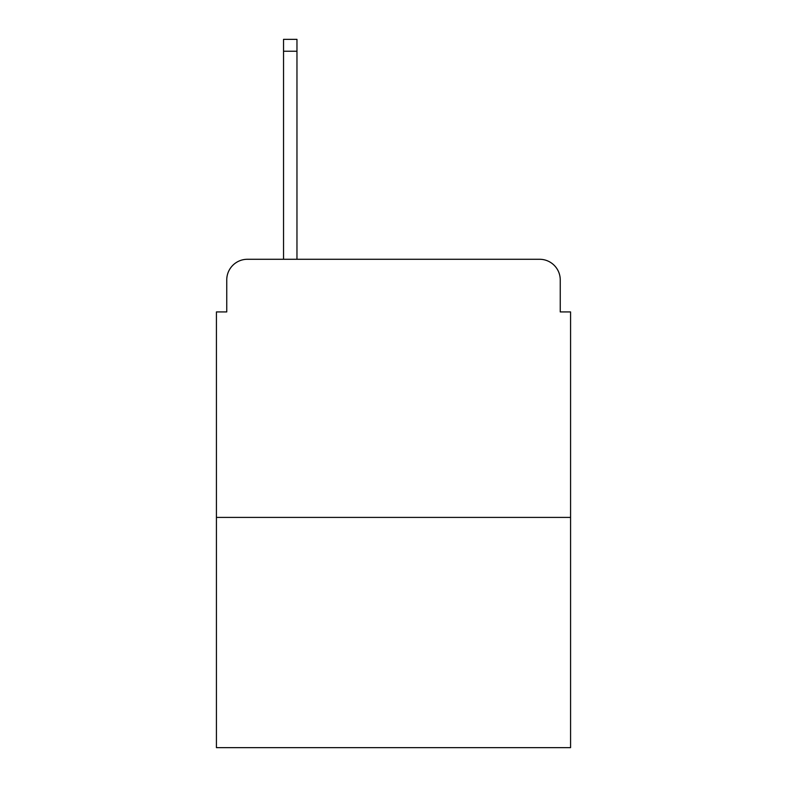 <?xml version="1.0" encoding="UTF-8"?>
<svg xmlns="http://www.w3.org/2000/svg" width="787" height="787" viewBox="0 0 787 787"><rect width="100%" height="100%" fill="white"/><g stroke="black" fill="none" stroke-linecap="round" stroke-linejoin="round"><path stroke-width="1.18" d="M226.754 279.926L226.754 311.927L226.754 279.926A20.649 20.649 0 0 1 247.403 259.277L283.536 259.277L283.536 39.35L296.965 39.35L296.965 259.277L312.96 259.277M570.575 517.403L216.425 517.403L216.425 747.65L570.575 747.65L570.575 311.927L560.246 311.927L560.246 279.926A20.649 20.649 0 0 0 539.597 259.277L247.403 259.277M216.425 517.403L216.425 311.927L226.754 311.927M474.04 259.277L539.597 259.277M560.246 311.927L560.246 279.926M283.536 51.224L296.965 51.224"/></g></svg>
